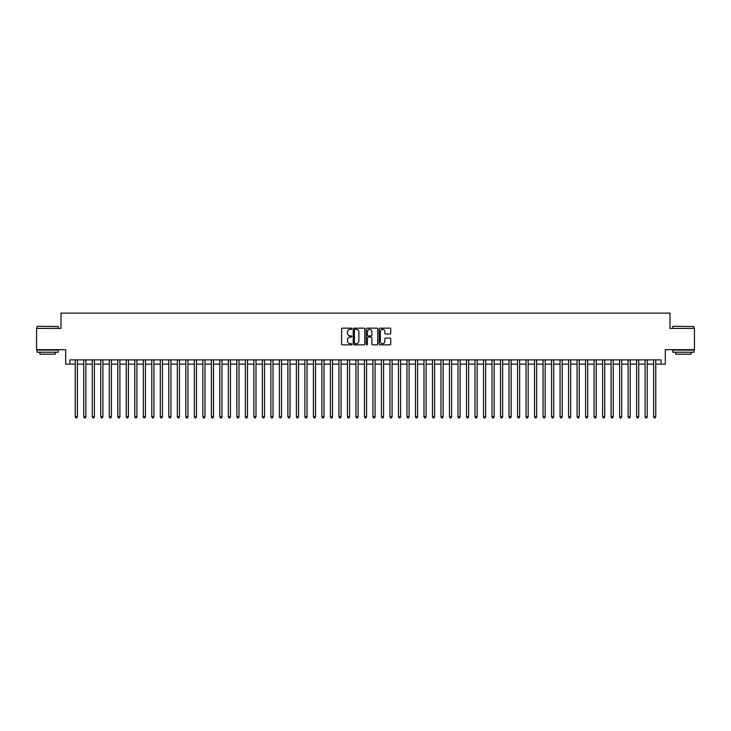 <?xml version="1.0" encoding="UTF-8"?>
<svg xmlns="http://www.w3.org/2000/svg" width="731" height="731" viewBox="0 0 731 731"><rect width="100%" height="100%" fill="white"/><g stroke="black" fill="none" stroke-linecap="round" stroke-linejoin="round"><path stroke-width="1.1" d="M351.894 328.731A0.585 0.585 0 0 0 351.309 328.146L342.437 328.146A0.832 0.832 0 0 0 341.605 328.987L341.605 344.009A0.832 0.832 0 0 0 342.437 344.849L351.309 344.849A0.585 0.585 0 0 0 351.894 344.264A0.585 0.585 0 0 0 351.309 343.68L350.158 343.68A2.668 2.668 0 0 1 347.49 341.002L347.49 339.751A2.668 2.668 0 0 1 350.158 337.082L351.309 337.082A0.585 0.585 0 0 0 351.894 336.498A0.585 0.585 0 0 0 351.309 335.913L350.158 335.913A2.668 2.668 0 0 1 347.49 333.245L347.49 331.984A2.668 2.668 0 0 1 350.158 329.315L351.309 329.315A0.585 0.585 0 0 0 351.894 328.731M389.897 334.03A0.832 0.832 0 0 0 390.738 333.199L390.738 328.987A0.832 0.832 0 0 0 389.897 328.146L380.047 328.146A0.832 0.832 0 0 0 379.215 328.987L379.215 344.009A0.832 0.832 0 0 0 380.047 344.849L389.897 344.849A0.832 0.832 0 0 0 390.738 344.009L390.738 338.919A0.832 0.832 0 0 0 389.897 338.078L385.685 338.078A0.832 0.832 0 0 0 384.844 338.919L384.844 341.441A2.23 2.23 0 0 1 382.615 343.68A2.23 2.23 0 0 1 380.385 341.441L380.385 331.554A2.23 2.23 0 0 1 382.615 329.315A2.23 2.23 0 0 1 384.844 331.554L384.844 333.199A0.832 0.832 0 0 0 385.685 334.03L389.897 334.03M69.938 364.139L69.938 359.89L661.062 359.89L661.062 364.139L665.32 364.139L665.32 349.683L694.45 349.683L694.45 328.42L669.998 328.42L669.998 313.106L61.002 313.106L61.002 328.42L36.55 328.42L36.55 349.683L65.68 349.683L65.68 364.139L75.247 364.139M364.769 328.987A0.832 0.832 0 0 0 363.937 328.146L354.087 328.146A0.832 0.832 0 0 0 353.247 328.987L353.247 344.009A0.832 0.832 0 0 0 354.087 344.849L363.937 344.849A0.832 0.832 0 0 0 364.769 344.009L364.769 328.987M367.063 328.146L376.913 328.146A0.832 0.832 0 0 1 377.753 328.987L377.753 344.009A0.832 0.832 0 0 1 376.913 344.849L372.7 344.849A0.832 0.832 0 0 1 371.869 344.009L371.869 337.914A0.832 0.832 0 0 0 371.028 337.082L368.232 337.082A0.832 0.832 0 0 0 367.401 337.914L367.401 344.264A0.585 0.585 0 0 1 366.816 344.849A0.585 0.585 0 0 1 366.231 344.264L366.231 328.987A0.832 0.832 0 0 1 367.063 328.146M77.376 364.139L83.754 364.139M85.883 364.139L92.261 364.139M94.39 364.139L100.768 364.139M102.897 364.139L109.275 364.139M111.395 364.139L117.773 364.139M119.902 364.139L126.28 364.139M128.409 364.139L134.787 364.139M136.916 364.139L143.294 364.139M145.423 364.139L151.801 364.139M153.93 364.139L160.308 364.139M162.428 364.139L168.806 364.139M170.935 364.139L177.313 364.139M179.442 364.139L185.82 364.139M187.949 364.139L194.327 364.139M196.456 364.139L202.834 364.139M204.963 364.139L211.341 364.139M213.461 364.139L219.839 364.139M221.968 364.139L228.346 364.139M230.475 364.139L236.853 364.139M238.982 364.139L245.36 364.139M247.489 364.139L253.867 364.139M255.996 364.139L262.374 364.139M264.494 364.139L270.872 364.139M273.001 364.139L279.379 364.139M281.508 364.139L287.886 364.139M290.015 364.139L296.393 364.139M298.522 364.139L304.9 364.139M307.029 364.139L313.407 364.139M315.527 364.139L321.905 364.139M324.034 364.139L330.412 364.139M332.541 364.139L338.919 364.139M341.048 364.139L347.426 364.139M349.555 364.139L355.933 364.139M358.062 364.139L364.44 364.139M366.56 364.139L372.938 364.139M375.067 364.139L381.445 364.139M383.574 364.139L389.952 364.139M392.081 364.139L398.459 364.139M400.588 364.139L406.966 364.139M409.095 364.139L415.473 364.139M417.593 364.139L423.971 364.139M426.1 364.139L432.478 364.139M434.607 364.139L440.985 364.139M443.114 364.139L449.492 364.139M451.621 364.139L457.999 364.139M460.128 364.139L466.506 364.139M468.626 364.139L475.004 364.139M477.133 364.139L483.511 364.139M485.64 364.139L492.018 364.139M494.147 364.139L500.525 364.139M502.654 364.139L509.032 364.139M511.161 364.139L517.539 364.139M519.659 364.139L526.037 364.139M528.166 364.139L534.544 364.139M536.673 364.139L543.051 364.139M545.18 364.139L551.558 364.139M553.687 364.139L560.065 364.139M562.194 364.139L568.572 364.139M570.692 364.139L577.07 364.139M579.199 364.139L585.577 364.139M587.706 364.139L594.084 364.139M596.213 364.139L602.591 364.139M604.72 364.139L611.098 364.139M613.227 364.139L619.605 364.139M621.725 364.139L628.103 364.139M630.232 364.139L636.61 364.139M638.739 364.139L645.117 364.139M647.246 364.139L653.624 364.139M655.753 364.139L661.062 364.139M355.001 329.315A0.585 0.585 0 0 0 354.416 329.9L354.416 343.095A0.585 0.585 0 0 0 355.001 343.68L356.216 343.68A2.668 2.668 0 0 0 358.884 341.002L358.884 331.984A2.668 2.668 0 0 0 356.216 329.315L355.001 329.315M371.869 331.591A2.23 2.23 0 0 0 369.63 329.361A2.23 2.23 0 0 0 367.401 331.591L367.401 335.081A0.832 0.832 0 0 0 368.232 335.913L371.028 335.913A0.832 0.832 0 0 0 371.869 335.081L371.869 331.591M77.376 359.89L77.376 416.789L75.247 416.789L75.247 359.89M77.376 416.789L76.737 417.894L75.887 417.894L75.247 416.789M37.226 326.291L58.242 326.547L37.226 326.291M47.606 352.232L36.979 352.232L36.979 350.103L58.242 350.103L58.242 352.232L47.606 352.232M55.264 352.232L55.264 354.188L39.949 354.188L39.949 352.232M673.013 326.291L694.021 326.547L673.013 326.291M683.394 352.232L672.758 352.232L672.758 350.103L694.021 350.103L694.021 352.232L683.394 352.232M691.051 352.232L691.051 354.188L675.736 354.188L675.736 352.232M85.883 359.89L85.883 416.789L83.754 416.789L83.754 359.89M85.883 416.789L85.244 417.894L84.394 417.894L83.754 416.789M94.39 359.89L94.39 416.789L92.261 416.789L92.261 359.89M94.39 416.789L93.751 417.894L92.901 417.894L92.261 416.789M102.897 359.89L102.897 416.789L100.768 416.789L100.768 359.89M102.897 416.789L102.258 417.894L101.408 417.894L100.768 416.789M111.395 359.89L111.395 416.789L109.275 416.789L109.275 359.89M111.395 416.789L110.765 417.894L109.906 417.894L109.275 416.789M119.902 359.89L119.902 416.789L117.773 416.789L117.773 359.89M119.902 416.789L119.263 417.894L118.413 417.894L117.773 416.789M128.409 359.89L128.409 416.789L126.28 416.789L126.28 359.89M128.409 416.789L127.77 417.894L126.92 417.894L126.28 416.789M136.916 359.89L136.916 416.789L134.787 416.789L134.787 359.89M136.916 416.789L136.277 417.894L135.427 417.894L134.787 416.789M145.423 359.89L145.423 416.789L143.294 416.789L143.294 359.89M145.423 416.789L144.784 417.894L143.934 417.894L143.294 416.789M153.93 359.89L153.93 416.789L151.801 416.789L151.801 359.89M153.93 416.789L153.291 417.894L152.441 417.894L151.801 416.789M162.428 359.89L162.428 416.789L160.308 416.789L160.308 359.89M162.428 416.789L161.798 417.894L160.939 417.894L160.308 416.789M170.935 359.89L170.935 416.789L168.806 416.789L168.806 359.89M170.935 416.789L170.296 417.894L169.446 417.894L168.806 416.789M179.442 359.89L179.442 416.789L177.313 416.789L177.313 359.89M179.442 416.789L178.803 417.894L177.953 417.894L177.313 416.789M187.949 359.89L187.949 416.789L185.82 416.789L185.82 359.89M187.949 416.789L187.31 417.894L186.46 417.894L185.82 416.789M196.456 359.89L196.456 416.789L194.327 416.789L194.327 359.89M196.456 416.789L195.817 417.894L194.967 417.894L194.327 416.789M204.963 359.89L204.963 416.789L202.834 416.789L202.834 359.89M204.963 416.789L204.324 417.894L203.474 417.894L202.834 416.789M213.461 359.89L213.461 416.789L211.341 416.789L211.341 359.89M213.461 416.789L212.831 417.894L211.972 417.894L211.341 416.789M221.968 359.89L221.968 416.789L219.839 416.789L219.839 359.89M221.968 416.789L221.329 417.894L220.479 417.894L219.839 416.789M230.475 359.89L230.475 416.789L228.346 416.789L228.346 359.89M230.475 416.789L229.836 417.894L228.986 417.894L228.346 416.789M238.982 359.89L238.982 416.789L236.853 416.789L236.853 359.89M238.982 416.789L238.343 417.894L237.493 417.894L236.853 416.789M247.489 359.89L247.489 416.789L245.36 416.789L245.36 359.89M247.489 416.789L246.85 417.894L246 417.894L245.36 416.789M255.996 359.89L255.996 416.789L253.867 416.789L253.867 359.89M255.996 416.789L255.357 417.894L254.507 417.894L253.867 416.789M264.494 359.89L264.494 416.789L262.374 416.789L262.374 359.89M264.494 416.789L263.864 417.894L263.005 417.894L262.374 416.789M273.001 359.89L273.001 416.789L270.872 416.789L270.872 359.89M273.001 416.789L272.361 417.894L271.512 417.894L270.872 416.789M281.508 359.89L281.508 416.789L279.379 416.789L279.379 359.89M281.508 416.789L280.868 417.894L280.019 417.894L279.379 416.789M290.015 359.89L290.015 416.789L287.886 416.789L287.886 359.89M290.015 416.789L289.375 417.894L288.526 417.894L287.886 416.789M298.522 359.89L298.522 416.789L296.393 416.789L296.393 359.89M298.522 416.789L297.882 417.894L297.033 417.894L296.393 416.789M307.029 359.89L307.029 416.789L304.9 416.789L304.9 359.89M307.029 416.789L306.39 417.894L305.54 417.894L304.9 416.789M315.527 359.89L315.527 416.789L313.407 416.789L313.407 359.89M315.527 416.789L314.897 417.894L314.038 417.894L313.407 416.789M324.034 359.89L324.034 416.789L321.905 416.789L321.905 359.89M324.034 416.789L323.394 417.894L322.545 417.894L321.905 416.789M332.541 359.89L332.541 416.789L330.412 416.789L330.412 359.89M332.541 416.789L331.901 417.894L331.052 417.894L330.412 416.789M341.048 359.89L341.048 416.789L338.919 416.789L338.919 359.89M341.048 416.789L340.408 417.894L339.559 417.894L338.919 416.789M349.555 359.89L349.555 416.789L347.426 416.789L347.426 359.89M349.555 416.789L348.915 417.894L348.066 417.894L347.426 416.789M358.062 359.89L358.062 416.789L355.933 416.789L355.933 359.89M358.062 416.789L357.422 417.894L356.573 417.894L355.933 416.789M366.56 359.89L366.56 416.789L364.44 416.789L364.44 359.89M366.56 416.789L365.929 417.894L365.071 417.894L364.44 416.789M375.067 359.89L375.067 416.789L372.938 416.789L372.938 359.89M375.067 416.789L374.427 417.894L373.578 417.894L372.938 416.789M383.574 359.89L383.574 416.789L381.445 416.789L381.445 359.89M383.574 416.789L382.934 417.894L382.085 417.894L381.445 416.789M392.081 359.89L392.081 416.789L389.952 416.789L389.952 359.89M392.081 416.789L391.441 417.894L390.592 417.894L389.952 416.789M400.588 359.89L400.588 416.789L398.459 416.789L398.459 359.89M400.588 416.789L399.948 417.894L399.099 417.894L398.459 416.789M409.095 359.89L409.095 416.789L406.966 416.789L406.966 359.89M409.095 416.789L408.455 417.894L407.606 417.894L406.966 416.789M417.593 359.89L417.593 416.789L415.473 416.789L415.473 359.89M417.593 416.789L416.962 417.894L416.103 417.894L415.473 416.789M426.1 359.89L426.1 416.789L423.971 416.789L423.971 359.89M426.1 416.789L425.46 417.894L424.61 417.894L423.971 416.789M434.607 359.89L434.607 416.789L432.478 416.789L432.478 359.89M434.607 416.789L433.967 417.894L433.117 417.894L432.478 416.789M443.114 359.89L443.114 416.789L440.985 416.789L440.985 359.89M443.114 416.789L442.474 417.894L441.625 417.894L440.985 416.789M451.621 359.89L451.621 416.789L449.492 416.789L449.492 359.89M451.621 416.789L450.981 417.894L450.132 417.894L449.492 416.789M460.128 359.89L460.128 416.789L457.999 416.789L457.999 359.89M460.128 416.789L459.488 417.894L458.639 417.894L457.999 416.789M468.626 359.89L468.626 416.789L466.506 416.789L466.506 359.89M468.626 416.789L467.995 417.894L467.136 417.894L466.506 416.789M477.133 359.89L477.133 416.789L475.004 416.789L475.004 359.89M477.133 416.789L476.493 417.894L475.643 417.894L475.004 416.789M485.64 359.89L485.64 416.789L483.511 416.789L483.511 359.89M485.64 416.789L485 417.894L484.15 417.894L483.511 416.789M494.147 359.89L494.147 416.789L492.018 416.789L492.018 359.89M494.147 416.789L493.507 417.894L492.657 417.894L492.018 416.789M502.654 359.89L502.654 416.789L500.525 416.789L500.525 359.89M502.654 416.789L502.014 417.894L501.164 417.894L500.525 416.789M511.161 359.89L511.161 416.789L509.032 416.789L509.032 359.89M511.161 416.789L510.521 417.894L509.671 417.894L509.032 416.789M519.659 359.89L519.659 416.789L517.539 416.789L517.539 359.89M519.659 416.789L519.028 417.894L518.169 417.894L517.539 416.789M528.166 359.89L528.166 416.789L526.037 416.789L526.037 359.89M528.166 416.789L527.526 417.894L526.676 417.894L526.037 416.789M536.673 359.89L536.673 416.789L534.544 416.789L534.544 359.89M536.673 416.789L536.033 417.894L535.183 417.894L534.544 416.789M545.18 359.89L545.18 416.789L543.051 416.789L543.051 359.89M545.18 416.789L544.54 417.894L543.69 417.894L543.051 416.789M553.687 359.89L553.687 416.789L551.558 416.789L551.558 359.89M553.687 416.789L553.047 417.894L552.197 417.894L551.558 416.789M562.194 359.89L562.194 416.789L560.065 416.789L560.065 359.89M562.194 416.789L561.554 417.894L560.704 417.894L560.065 416.789M570.692 359.89L570.692 416.789L568.572 416.789L568.572 359.89M570.692 416.789L570.061 417.894L569.202 417.894L568.572 416.789M579.199 359.89L579.199 416.789L577.07 416.789L577.07 359.89M579.199 416.789L578.559 417.894L577.709 417.894L577.07 416.789M587.706 359.89L587.706 416.789L585.577 416.789L585.577 359.89M587.706 416.789L587.066 417.894L586.216 417.894L585.577 416.789M596.213 359.89L596.213 416.789L594.084 416.789L594.084 359.89M596.213 416.789L595.573 417.894L594.723 417.894L594.084 416.789M604.72 359.89L604.72 416.789L602.591 416.789L602.591 359.89M604.72 416.789L604.08 417.894L603.23 417.894L602.591 416.789M613.227 359.89L613.227 416.789L611.098 416.789L611.098 359.89M613.227 416.789L612.587 417.894L611.737 417.894L611.098 416.789M621.725 359.89L621.725 416.789L619.605 416.789L619.605 359.89M621.725 416.789L621.094 417.894L620.235 417.894L619.605 416.789M630.232 359.89L630.232 416.789L628.103 416.789L628.103 359.89M630.232 416.789L629.592 417.894L628.742 417.894L628.103 416.789M638.739 359.89L638.739 416.789L636.61 416.789L636.61 359.89M638.739 416.789L638.099 417.894L637.249 417.894L636.61 416.789M647.246 359.89L647.246 416.789L645.117 416.789L645.117 359.89M647.246 416.789L646.606 417.894L645.756 417.894L645.117 416.789M655.753 359.89L655.753 416.789L653.624 416.789L653.624 359.89M655.753 416.789L655.113 417.894L654.263 417.894L653.624 416.789M36.979 328.42L36.979 326.547M58.242 328.42L58.242 326.547M672.758 328.42L672.758 326.547M694.021 328.42L694.021 326.547"/></g></svg>
